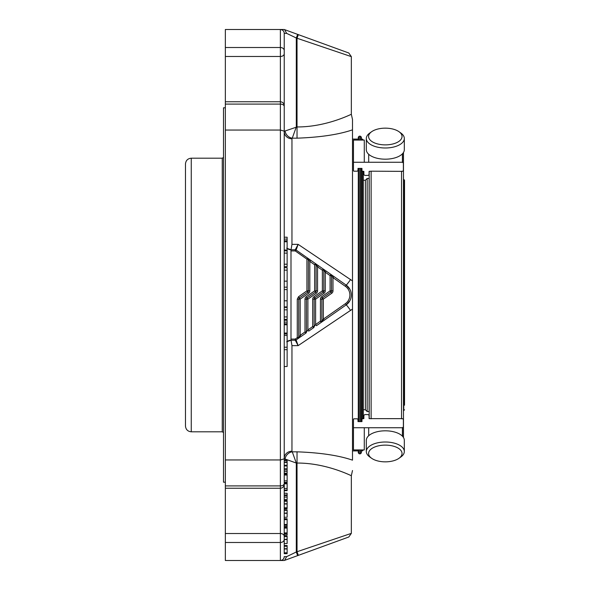 <?xml version="1.0" encoding="UTF-8"?>
<svg xmlns="http://www.w3.org/2000/svg" width="590" height="590" viewBox="0 0 590 590"><rect width="100%" height="100%" fill="white"/><g stroke="black" fill="none" stroke-linecap="round" stroke-linejoin="round"><path stroke-width="0.89" d="M404.534 405.205L404.534 180.208L404.534 405.205M330.924 292.05A1.446 1.446 0 0 0 331.543 290.863L331.543 275.611A1.446 1.446 0 0 0 330.924 274.424L330.098 275.611L331.543 275.611L332.989 277.639L333.822 276.452L346.19 285.118A12.066 12.066 0 0 1 346.19 304.882L321.27 322.332A1.446 1.446 0 0 0 321.889 321.144L321.889 299.137A1.446 1.446 0 0 1 322.509 297.95L330.924 292.05L331.757 293.237L323.335 299.137L321.675 296.763L330.098 290.863L330.924 292.05M321.27 322.332L324.168 320.304L323.335 319.116L321.889 321.144L320.436 321.144L321.27 322.332L316.447 325.717L315.613 324.53L314.168 326.558L312.715 326.558L313.548 327.745A1.446 1.446 0 0 0 314.168 326.558L314.168 299.137L315.613 299.137L314.78 297.95L323.202 292.05A1.446 1.446 0 0 0 323.822 290.863L323.822 270.205A1.446 1.446 0 0 0 323.202 269.018L322.369 270.205L323.822 270.205L325.267 272.233L326.1 271.046L333.822 276.452M324.035 293.237A2.898 2.898 0 0 0 325.267 290.863L322.369 290.863L324.035 293.237L315.613 299.137L315.613 324.53L320.436 321.144L320.436 299.137A2.898 2.898 0 0 1 321.675 296.763M313.548 327.745L308.718 331.123L307.892 329.935L306.439 331.964L304.993 331.964L305.827 333.151A1.446 1.446 0 0 0 306.439 331.964L306.439 299.137A1.446 1.446 0 0 1 307.058 297.95A1.446 1.446 0 0 0 306.439 299.137L307.892 299.137L307.058 297.95L315.48 292.05A1.446 1.446 0 0 0 316.093 290.863L316.093 264.799A1.446 1.446 0 0 0 315.48 263.612L314.647 264.799L316.093 264.799L317.545 266.828L318.371 265.64L326.1 271.046M307.058 297.95L306.225 296.763L314.647 290.863L316.306 293.237L307.892 299.137L307.892 329.935L312.715 326.558L312.715 299.137A2.898 2.898 0 0 1 313.954 296.763L322.369 290.863L322.369 270.205L317.545 266.828L317.545 290.863L314.647 290.863L314.647 264.799L309.816 261.414L308.371 259.386A1.446 1.446 0 0 0 307.751 258.206L306.925 259.157L308.371 259.386L308.371 290.863L306.925 290.841L307.751 292.05A1.446 1.446 0 0 0 308.371 290.863L309.816 290.863A2.898 2.898 0 0 1 308.585 293.237L300.163 299.137L299.337 297.95L307.751 292.05L308.585 293.237M296.092 339.973L298.142 345.637L295.28 340.231A1.446 1.438 -90 0 0 296.092 339.973L295.251 339.073L295.251 340.231A1.446 1.446 0 0 0 296.084 339.973L300.996 336.529L300.163 335.341L298.717 337.369L297.272 337.65L298.098 338.557A1.446 1.446 0 0 0 298.717 337.369L298.717 299.137L299.337 297.95L298.503 296.77L297.272 299.159L300.163 299.137L300.163 335.341L304.993 331.964L304.993 299.137L306.439 299.137M312.715 299.137L314.168 299.137A1.446 1.446 0 0 1 314.78 297.95L313.954 296.763M309.816 290.863L309.816 261.414L310.65 260.227L296.092 250.027A1.446 1.438 -90 0 0 295.28 249.769L290.995 249.769L290.995 250.927L295.251 250.927L296.084 250.027A1.446 1.446 0 0 0 295.251 249.769L295.251 250.927L306.925 259.157L306.925 290.841L298.503 296.77M287.131 267.683L284.233 267.683L287.131 267.683L287.131 287.16L284.233 287.16M287.131 533.449L287.131 527.195L284.233 527.195L284.233 526.523L287.131 526.523L287.131 525.292L284.233 525.292M287.131 534.953L284.233 534.953L287.131 534.953L287.131 533.721L284.233 533.721M287.131 530.683L287.131 528.529M287.131 525.012L287.131 518.765L284.233 518.765L284.233 516.412M287.131 526.523L284.233 526.523M287.131 522.253L287.131 520.1M287.131 462.951L287.131 462.413L284.233 462.413M284.233 462.221L287.131 461.867M287.131 470.23L287.131 460.289M287.131 462.346L284.233 462.331M284.233 473.246L287.131 473.246L287.131 469.928L284.233 469.928M287.131 500.526L284.233 500.526L284.233 499.59L287.131 499.59L287.131 495.585L284.233 495.585L287.131 495.32L287.131 493.277L284.233 493.277L284.233 490.659L287.131 490.659L287.131 490.098L284.233 490.113L287.131 490.12M287.131 489.774L287.131 482.989L284.233 482.989M290.995 249.769L286.659 248.198M297.272 299.159L297.272 337.65L295.251 339.073L290.995 339.073L290.995 250.927M295.251 340.231L290.995 340.231L286.659 341.802M287.131 319.374L284.233 319.374L287.131 319.374L287.131 287.16M284.233 366.493L287.131 366.493L287.131 320.237L284.233 320.252M287.131 266.658L284.233 266.658L287.131 266.658L287.131 237.202L284.233 237.224L287.131 237.202M284.233 543.493L287.131 543.493L287.131 536.059L284.233 536.177M287.131 538.043L287.131 536.598L284.233 536.598L284.233 534.953M284.233 539.466L287.131 539.201M284.233 517.253L287.131 517.253L287.131 509.819L284.233 509.937M287.131 511.81L287.131 510.357L284.233 510.357L284.233 508.669L287.131 508.669M284.233 513.226L287.131 512.961M287.131 552.926L287.131 545.735M287.131 482.355L284.233 482.355L287.131 482.355L287.131 474.065L284.233 474.065M287.131 507.931L287.131 500.748M300.996 336.529L305.827 333.151M296.084 250.027L318.371 265.64M287.131 465.245L284.233 465.245M287.131 465.96L284.233 465.96M284.233 470.23L284.233 468.748L287.131 468.748M287.131 471.417L284.233 471.417M287.131 497.075L284.233 497.075M287.131 494.966L284.233 494.966M287.131 307.39L284.233 307.39M287.131 323.814L284.233 323.814M287.131 322.125L284.233 322.125M287.131 324.788L284.233 324.788M287.131 333.055L284.233 333.055M287.131 333.977L284.233 333.977M287.131 335.422L284.233 335.422M287.131 239.09L284.233 239.09M287.131 240.779L284.233 240.779M287.131 241.753L284.233 241.753M287.131 250.042L284.233 250.042M284.233 538.043L284.233 539.201M287.131 553.663L284.233 553.663L284.233 536.059L287.131 536.059M287.131 546.251L284.233 546.251M287.131 552.808L284.233 552.808M287.131 501.264L284.233 501.264M287.131 507.813L284.233 507.813M285.081 459.013A7.722 6.741 135 0 1 292.264 451.829L296.305 463.054L285.081 459.013M287.131 341.595A6.756 6.475 90 0 1 291.04 340.231L291.962 345.637L291.962 451.217A7.722 7.154 180 0 0 284.233 458.371A7.722 7.154 180 0 1 291.962 451.217L292.264 451.829L297.028 451.829C320.274 452.67 338.763 455.45 352.495 460.148L352.495 309.079L298.142 345.637L291.962 345.637M296.092 250.027L298.142 244.363L352.495 280.921L352.495 129.852C338.778 134.549 320.289 137.322 297.028 138.171L292.264 138.171L296.305 126.946L296.305 38.003L286.644 33.365L284.638 29.648L286.644 33.365L284.233 33.365L284.233 53.749L284.233 33.365A3.865 3.865 0 0 0 280.375 29.5L284.233 29.5L297.626 34.375L296.305 38.003L351.338 56.625L348.793 52.997L298.348 34.64L297.028 38.269L297.028 126.946C326.491 127.108 351.699 113.922 351.338 114.312C351.721 113.9 326.55 127.101 297.028 126.946L285.081 130.987A7.722 6.741 -135 0 0 292.264 138.171L291.962 138.783A7.722 7.154 180 0 1 284.233 131.629L285.081 130.987M295.251 249.769L298.142 244.363L291.962 244.363L291.962 138.783M287.131 248.405A6.756 6.475 -90 0 0 291.04 249.769L291.962 244.363M286.644 556.635L296.305 551.997L297.626 555.625L284.638 560.352L286.644 556.635L284.233 556.635C284.041 558.951 282.75 560.235 280.375 560.5A3.865 3.865 0 0 0 284.233 556.635A3.865 3.865 0 0 1 280.375 560.5L225.343 560.5L225.343 29.5L280.375 29.5C282.75 29.766 284.041 31.049 284.233 33.365M284.233 501.456L284.233 502.009M284.233 542.645L284.233 545.521L287.131 545.521M284.233 546.451L284.233 547.004M298.348 555.36L297.028 551.731L296.305 551.997L296.305 463.054L297.028 463.054C326.491 462.892 351.699 476.078 351.338 475.688C351.721 476.101 326.55 462.899 297.028 463.054L297.028 551.731L351.338 533.375L348.793 537.003L297.626 555.625M298.348 34.64L297.626 34.375M225.343 130.051L280.375 130.051L284.233 131.157L284.233 53.749A3.865 2.729 -0 0 1 280.375 56.478L280.375 47.51A3.865 3.061 0 0 1 284.233 50.563M284.233 107.675L284.233 171.041M284.233 560.5L280.375 560.5L280.375 104.091A3.865 2.36 -0 0 1 284.233 106.451L284.233 106.244M284.233 131.157L284.233 539.437A3.865 3.061 0 0 1 280.375 542.49L225.343 542.49M284.233 418.959L284.233 482.325M225.343 459.949L280.375 459.949L284.233 458.843M284.638 29.648L284.233 29.5M363.307 140.066L362.341 139.078L361.375 139.078L361.375 140.066L361.375 137.146L360.409 136.179L359.251 136.179L359.251 140.066M359.251 168.401L359.251 421.599M359.251 449.934L359.251 453.821L358.285 452.854L358.285 449.934M349.966 300.583L346.19 304.882A7.722 0.406 -125 0 1 350.615 310.502M349.973 289.425L346.19 285.118A7.722 0.406 125 0 0 350.615 279.498M351.338 56.625L351.338 114.312L347.37 116.038M359.251 136.179L358.285 137.146L358.285 140.066M358.285 168.401L358.285 421.599M352.495 309.079L352.495 280.921M352.495 129.852L352.495 119.475L352.495 129.852M358.285 139.078L352.495 139.078M363.882 418.635L363.882 415.308L363.882 418.635L362.341 418.812L362.341 171.189L361.958 171.189L361.958 168.401L357.997 168.401L357.997 170.621L357.26 171.189L353.801 171.189L353.462 170.621L353.462 140.066L364.281 140.066L364.281 162.265L353.462 162.265M362.341 418.812L361.958 418.812L361.958 421.599L357.997 421.599L357.997 419.379L357.26 418.812L353.801 418.812L353.462 419.379L353.462 449.934L364.281 449.934L364.281 427.735L353.462 427.735M361.375 450.922L361.375 452.854L361.375 449.934L361.375 450.922L362.341 450.922L362.341 449.934M361.375 421.599L361.375 168.401L361.375 421.599M363.307 418.635L363.307 171.366L363.307 180.252L365.38 180.252L367.164 178.468L367.164 411.532L369.097 411.532L369.097 178.468L367.164 178.468M363.307 449.956L362.341 450.922M362.341 171.189L363.882 171.366L363.882 174.692L363.882 171.366M399.799 140.7A16.727 8.363 180 0 1 376.302 143.562A16.727 8.363 180 0 1 371.663 131.688A16.727 8.363 180 0 1 398.973 131.688A16.727 8.363 180 0 1 399.799 140.7M399.799 457.663A16.727 8.363 0 0 1 398.973 458.312A16.727 8.363 0 0 1 371.663 458.312A16.727 8.363 0 0 1 373.802 447.419A16.727 8.363 0 0 1 395.669 446.918A16.727 8.363 0 0 1 399.799 457.663M398.973 131.688L400.839 133.008A19.005 9.499 180 0 1 404.32 138.495A19.005 9.499 180 0 1 401.775 143.245A19.005 9.499 180 0 1 380.402 147.67A19.005 9.499 180 0 1 366.316 138.495A19.005 9.499 180 0 1 369.797 133.008L371.663 131.688M371.663 458.312L369.797 456.992A19.005 9.499 0 0 1 366.316 451.505A19.005 9.499 0 0 1 385.322 442.006A19.005 9.499 0 0 1 404.32 451.505A19.005 9.499 0 0 1 401.775 456.262A19.005 9.499 0 0 1 400.839 456.992L398.973 458.312M404.32 138.495L404.32 149.683A19.005 9.499 180 0 1 401.775 154.433A19.005 9.499 180 0 1 380.402 158.865A19.005 9.499 180 0 1 366.316 149.683L366.316 138.495M366.316 451.505L366.316 440.317A19.005 9.499 0 0 1 368.861 435.568A19.005 9.499 0 0 1 390.241 431.135A19.005 9.499 0 0 1 404.32 440.317L404.32 451.505M369.193 418.635L369.193 171.366M403.472 437.5L403.472 152.5M363.882 415.308L364.849 414.571L368.131 414.571L369.097 415.308L369.097 418.635L402.446 418.642L403.376 419.379L403.376 426.998L402.41 427.735L364.281 427.735M368.698 435.708L368.698 427.735M402.41 153.843L402.41 162.265L368.698 162.265L368.698 154.292M361.958 171.189L361.958 168.401M364.281 162.265L368.698 162.265M402.41 162.265L403.376 163.002L403.376 170.621L402.446 171.358L371.125 171.189L369.097 171.366L369.097 174.692L368.131 175.429L364.849 175.429L363.882 174.692M403.376 152.655L403.376 163.002M369.097 415.308L369.097 418.635M403.376 426.998L403.376 437.345M361.958 421.599L361.958 418.812M369.097 171.366L369.097 174.692M365.38 180.252L365.38 409.748L367.164 411.532M365.38 409.748L363.307 409.748M223.507 157.471L222.253 158.194L222.253 431.806L191.263 431.806L191.263 158.194C187.745 158.54 185.813 160.473 185.466 163.991L185.466 426.01C185.813 429.527 187.745 431.46 191.263 431.806M225.343 482.2L223.507 482.2L223.507 107.8L225.343 107.8M331.757 293.237A2.898 2.898 0 0 0 332.989 290.863L330.098 290.863L330.098 275.611L325.267 272.233L325.267 290.863M314.168 299.137A1.446 1.446 0 0 1 314.78 297.95M320.436 299.137L321.889 299.137A1.446 1.446 0 0 1 322.509 297.95M321.889 299.137L323.335 299.137L323.335 319.116L345.356 303.703L346.19 304.882M317.545 290.863A2.898 2.898 0 0 1 316.306 293.237M306.225 296.763A2.898 2.898 0 0 0 304.993 299.137M332.989 290.863L332.989 277.639L345.356 286.298A10.62 10.62 0 0 1 345.356 303.703M290.995 339.073L290.995 340.231M346.19 285.118L345.356 286.298M287.131 270.132L284.233 270.132M287.131 281.15L284.233 281.15M287.131 532.903L284.233 532.903M287.131 528.087L284.233 528.087M287.131 519.657L284.233 519.657M287.131 524.473L284.233 524.473M287.131 460.643L284.233 460.643M287.131 483.815L284.233 483.815M287.131 488.461L284.233 488.461M287.131 289.602L284.233 289.602M287.131 300.797L284.233 300.797M287.131 309.839L284.233 309.839M287.131 316.933L284.233 316.933M287.131 347.222L284.233 347.222M287.131 250.846L284.233 250.846M287.131 253.117L284.233 253.117M287.131 264.209L284.233 264.209M287.131 553.332L284.233 553.332M287.131 475.039L284.233 475.039M287.131 480.843L284.233 480.843M287.131 508.337L284.233 508.337M225.343 104.091L280.375 104.091L280.375 56.478L225.343 56.478M225.343 485.909L280.375 485.909A3.865 2.36 0 0 0 284.233 483.549M225.343 533.522L280.375 533.522A3.865 2.729 0 0 1 284.233 536.251M225.343 47.51L280.375 47.51L280.375 29.5M359.251 453.821L360.409 453.821L360.409 449.934M360.409 421.599L360.409 168.401M360.409 140.066L360.409 136.179M297.028 463.054L297.028 451.829M297.028 126.946L297.028 138.171M362.341 140.066L362.341 139.078M404.534 409.792L403.759 410.566L403.759 179.434L404.534 180.208M402.41 427.735L402.41 436.158M371.125 418.812L371.125 171.189M401.539 418.812L401.539 171.189M287.131 527.195L284.233 527.195M287.131 518.765L284.233 518.765M284.233 460.097L287.131 460.097M284.233 462.376L287.131 462.376M284.233 490.069L287.131 490.069M284.233 490.143L287.131 490.143M287.131 306.911L284.233 306.911M287.131 349.671L284.233 349.671M287.131 320.237L284.233 320.237M284.233 539.525L287.131 539.525M284.233 539.54L287.131 539.54M284.233 513.285L287.131 513.285L284.233 513.3M284.233 509.819L287.131 509.819M284.233 548.892L287.131 548.892L284.233 548.899M284.233 548.752L287.131 548.752M284.233 548.98L287.131 548.98M284.233 474.648L287.131 474.648L284.233 474.648M284.233 474.699L287.131 474.699M284.233 474.625L287.131 474.625M284.233 503.897L287.131 503.897L284.233 503.912M284.233 503.764L287.131 503.764M284.233 503.993L287.131 503.993M225.343 101.76L280.375 101.76C282.721 101.989 284.004 103.279 284.233 105.625M225.343 488.24L280.375 488.24C282.721 488.011 284.004 486.721 284.233 484.375M352.495 470.525L351.338 475.688L351.338 533.375M351.338 114.312L352.495 119.475M358.285 450.922L352.495 450.922M360.409 453.821L361.375 452.854M222.253 158.194L191.263 158.194M222.253 431.806L223.507 432.529"/></g></svg>
